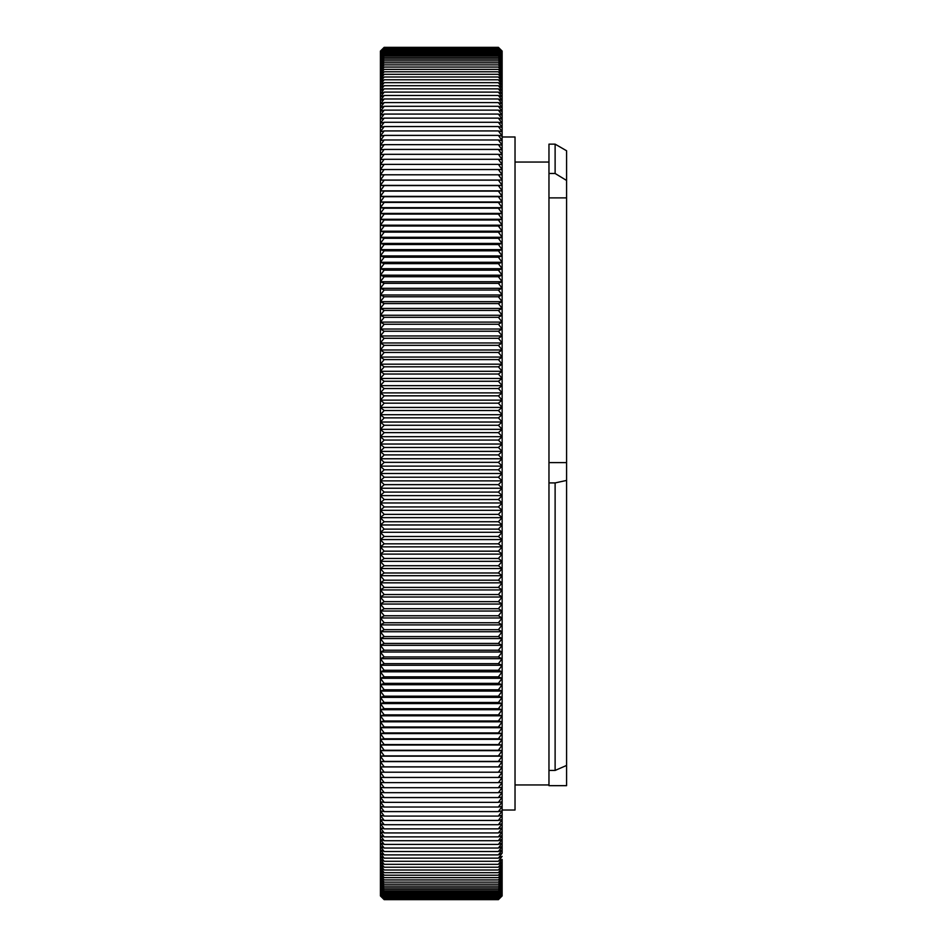 <?xml version="1.0" encoding="UTF-8"?>
<svg xmlns="http://www.w3.org/2000/svg" width="947" height="947" viewBox="0 0 947 947"><rect width="100%" height="100%" fill="white"/><g stroke="black" fill="none" stroke-linecap="round" stroke-linejoin="round"><path stroke-width="1.42" d="M384.162 47.35L380.422 51.138L384.162 47.48L380.422 51.327L384.162 47.741L380.422 51.647L384.162 48.131L380.422 52.097L384.162 48.652L380.422 52.677L384.162 49.291L380.422 53.387L384.162 50.073L380.422 54.216L384.162 50.984L380.422 55.175L384.162 52.014L380.422 56.275L384.162 53.174L380.422 57.483L384.162 54.464L380.422 58.832L384.162 55.885L380.422 60.3L384.162 57.436L380.422 61.898L384.162 59.105L380.422 63.615L384.162 60.904L380.422 65.461L384.162 62.833L380.422 67.438L384.162 64.881L380.422 69.522L384.162 67.059L380.422 71.747L384.162 69.356L380.422 74.079L384.162 71.783L380.422 76.541L384.162 74.328L380.422 79.122L384.162 76.991L380.422 81.833L384.162 79.773L380.422 84.65L384.162 82.685L380.422 87.586L384.162 85.704L380.422 90.652L384.162 88.852L380.422 93.824L384.162 92.108L380.422 97.115L384.162 95.481L380.422 100.512L384.162 98.973L380.422 104.028L384.162 102.584L380.422 107.662L384.162 106.301L380.422 111.403L384.162 110.136L380.422 115.262L384.162 114.078L380.422 119.215L384.162 118.126L380.422 123.288L384.162 122.281L380.422 127.466L384.162 126.555L380.422 131.751L384.162 130.923L380.422 136.131L384.162 135.397L380.422 140.618L384.162 139.978L380.422 145.211L384.162 144.654L380.422 149.898L384.162 149.437L380.422 154.692L384.162 154.325L380.422 159.57L384.162 159.297L380.422 164.553L384.162 164.376L380.422 169.631L384.162 169.537L380.422 174.793L384.162 174.793L380.422 180.06L384.162 180.143L380.422 185.399L384.162 185.588L380.422 190.844L384.162 191.116L380.422 196.36L384.162 196.727L380.422 201.971L384.162 202.421L380.422 207.653L384.162 208.21L380.422 213.43L384.162 214.069L380.422 219.278L384.162 220.012L380.422 225.197L384.162 226.025L380.422 231.198L384.162 232.122L380.422 237.283L384.162 238.289L380.422 243.426L384.162 244.515L380.422 249.641L384.162 250.825L380.422 255.927L384.162 257.205L380.422 262.283L384.162 263.645L380.422 268.699L384.162 270.155L380.422 275.186L384.162 276.713L380.422 281.721L384.162 283.342L380.422 288.314L384.162 290.031L380.422 294.979L384.162 296.766L380.422 301.679L384.162 303.561L380.422 308.438L384.162 310.415L380.422 315.256L384.162 317.304L380.422 322.11L384.162 324.253L380.422 329.023L384.162 331.237L380.422 335.972L384.162 338.28L380.422 342.956L384.162 345.347L380.422 349.988L384.162 352.462L380.422 357.066L384.162 359.611L380.422 364.169L384.162 366.797L380.422 371.307L384.162 374.018L380.422 378.469L384.162 381.262L380.422 385.666L384.162 388.53L380.422 392.898L384.162 395.834L380.422 400.143L384.162 403.162L380.422 407.423L384.162 410.513L380.422 414.703L384.162 417.876L380.422 422.019L384.162 425.262L380.422 429.346L384.162 432.649L380.422 436.685L384.162 440.059L380.422 444.036L384.162 447.481L380.422 451.388L384.162 454.915L380.422 458.762L384.162 462.349L380.422 466.125L384.162 469.783L380.422 473.5L384.162 477.217L380.422 480.875L384.162 484.651L380.422 488.238L384.162 492.085L380.422 495.612L384.162 499.519L380.422 502.964L384.162 506.941L380.422 510.315L384.162 514.351L380.422 517.654L384.162 521.738L380.422 524.981L384.162 529.124L380.422 532.297L384.162 536.487L380.422 539.577L384.162 543.838L380.422 546.857L384.162 551.166L380.422 554.102L384.162 558.47L380.422 561.334L384.162 565.738L380.422 568.531L384.162 572.982L380.422 575.693L384.162 580.203L380.422 582.831L384.162 587.389L380.422 589.934L384.162 594.538L380.422 597.012L384.162 601.653L380.422 604.044L384.162 608.72L380.422 611.028L384.162 615.763L380.422 617.977L384.162 622.747L380.422 624.89L384.162 629.696L380.422 631.744L384.162 636.585L380.422 638.562L384.162 643.439L380.422 645.321L384.162 650.234L380.422 652.021L384.162 656.969L380.422 658.686L384.162 663.658L380.422 665.279L384.162 670.287L380.422 671.814L384.162 676.845L380.422 678.301L384.162 683.355L380.422 684.717L384.162 689.795L380.422 691.073L384.162 696.175L380.422 697.359L384.162 702.485L380.422 703.574L384.162 708.711L380.422 709.717L384.162 714.878L380.422 715.802L384.162 720.975L380.422 721.803L384.162 726.988L380.422 727.722L384.162 732.931L380.422 733.57L384.162 738.79L380.422 739.347L384.162 744.579L380.422 745.029L384.162 750.273L380.422 750.64L384.162 755.884L380.422 756.156L384.162 761.412L380.422 761.601L384.162 766.857L380.422 766.94L384.162 772.207L380.422 772.207L384.162 777.463L380.422 777.369L384.162 782.624L380.422 782.447L384.162 787.703L380.422 787.431L384.162 792.675L380.422 792.308L384.162 797.563L380.422 797.102L384.162 802.346L380.422 801.789L384.162 807.022L380.422 806.382L384.162 811.603L380.422 810.869L384.162 816.077L380.422 815.249L384.162 820.445L380.422 819.534L384.162 824.719L380.422 823.712L384.162 828.874L380.422 827.785L384.162 832.922L380.422 831.738L384.162 836.864L380.422 835.597L384.162 840.699L380.422 839.338L384.162 844.416L380.422 842.972L384.162 848.027L380.422 846.488L384.162 851.519L380.422 849.885L384.162 854.892L380.422 853.176L384.162 858.148L380.422 856.348L384.162 861.297L380.422 859.414L384.162 864.315L380.422 862.35L384.162 867.227L380.422 865.167L384.162 870.009L380.422 867.878L384.162 872.672L380.422 870.459L384.162 875.217L380.422 872.921L384.162 877.644L380.422 875.253L384.162 879.941L380.422 877.478L384.162 882.119L380.422 879.562L384.162 884.167L380.422 881.539L384.162 886.096L380.422 883.385L384.162 887.895L380.422 885.102L384.162 889.564L380.422 886.7L384.162 891.115L380.422 888.168L384.162 892.536L380.422 889.517L384.162 893.826L380.422 890.725L384.162 894.986L380.422 891.825L384.162 896.016L380.422 892.784L384.162 896.927L380.422 893.613L384.162 897.709L380.422 894.323L384.162 898.348L380.422 894.903L384.162 898.869L380.422 895.353L384.162 899.259L380.422 895.673L384.162 899.52L380.422 895.862L384.162 899.65L380.422 895.933L380.422 51.067L384.162 47.35L498.406 47.35L502.135 51.138L498.406 47.48L502.135 51.327L498.406 47.741L502.135 51.647L498.406 48.131L502.135 52.097L498.406 48.652L502.135 52.677L498.406 49.291L502.135 53.387L498.406 50.073L502.135 54.216L498.406 50.984L502.135 55.175L498.406 52.014L502.135 56.275L498.406 53.174L502.135 57.483L498.406 54.464L502.135 58.832L498.406 55.885L502.135 60.3L498.406 57.436L502.135 61.898L498.406 59.105L502.135 63.615L498.406 60.904L502.135 65.461L498.406 62.833L502.135 67.438L498.406 64.881L502.135 69.522L498.406 67.059L502.135 71.747L498.406 69.356L502.135 74.079L498.406 71.783L502.135 76.541L498.406 74.328L502.135 79.122L498.406 76.991L502.135 81.833L498.406 79.773L502.135 84.65L498.406 82.685L502.135 87.586L498.406 85.704L502.135 90.652L498.406 88.852L502.135 93.824L498.406 92.108L502.135 97.115L498.406 95.481L502.135 100.512L498.406 98.973L502.135 104.028L498.406 102.584L502.135 107.662L498.406 106.301L502.135 111.403L498.406 110.136L502.135 115.262L498.406 114.078L502.135 119.215L498.406 118.126L502.135 123.288L498.406 122.281L502.135 127.466L498.406 126.555L502.135 131.751L498.406 130.923L502.135 136.131L498.406 135.397L502.135 140.618L498.406 139.978L502.135 145.211L498.406 144.654L502.135 149.898L498.406 149.437L502.135 154.692L498.406 154.325L502.135 159.57L498.406 159.297L502.135 164.553L498.406 164.376L502.135 169.631L498.406 169.537L502.135 174.793L498.406 174.793L502.135 180.06L498.406 180.143L502.135 185.399L498.406 185.588L502.135 190.844L498.406 191.116L502.135 196.36L498.406 196.727L502.135 201.971L498.406 202.421L502.135 207.653L498.406 208.21L502.135 213.43L498.406 214.069L502.135 219.278L498.406 220.012L502.135 225.197L498.406 226.025L502.135 231.198L498.406 232.122L502.135 237.283L498.406 238.289L502.135 243.426L498.406 244.515L502.135 249.641L498.406 250.825L502.135 255.927L498.406 257.205L502.135 262.283L498.406 263.645L502.135 268.699L498.406 270.155L502.135 275.186L498.406 276.713L502.135 281.721L498.406 283.342L502.135 288.314L498.406 290.031L502.135 294.979L498.406 296.766L502.135 301.679L498.406 303.561L502.135 308.438L498.406 310.415L502.135 315.256L498.406 317.304L502.135 322.11L498.406 324.253L502.135 329.023L498.406 331.237L502.135 335.972L498.406 338.28L502.135 342.956L498.406 345.347L502.135 349.988L498.406 352.462L502.135 357.066L498.406 359.611L502.135 364.169L498.406 366.797L502.135 371.307L498.406 374.018L502.135 378.469L498.406 381.262L502.135 385.666L498.406 388.53L502.135 392.898L498.406 395.834L502.135 400.143L498.406 403.162L502.135 407.423L498.406 410.513L502.135 414.703L498.406 417.876L502.135 422.019L498.406 425.262L502.135 429.346L498.406 432.649L502.135 436.685L498.406 440.059L502.135 444.036L498.406 447.481L502.135 451.388L498.406 454.915L502.135 458.762L498.406 462.349L502.135 466.125L498.406 469.783L502.135 473.5L498.406 477.217L502.135 480.875L498.406 484.651L502.135 488.238L498.406 492.085L502.135 495.612L498.406 499.519L502.135 502.964L498.406 506.941L502.135 510.315L498.406 514.351L502.135 517.654L498.406 521.738L502.135 524.981L498.406 529.124L502.135 532.297L498.406 536.487L502.135 539.577L498.406 543.838L502.135 546.857L498.406 551.166L502.135 554.102L498.406 558.47L502.135 561.334L498.406 565.738L502.135 568.531L498.406 572.982L502.135 575.693L498.406 580.203L502.135 582.831L498.406 587.389L502.135 589.934L498.406 594.538L502.135 597.012L498.406 601.653L502.135 604.044L498.406 608.72L502.135 611.028L498.406 615.763L502.135 617.977L498.406 622.747L502.135 624.89L498.406 629.696L502.135 631.744L498.406 636.585L502.135 638.562L498.406 643.439L502.135 645.321L498.406 650.234L502.135 652.021L498.406 656.969L502.135 658.686L498.406 663.658L502.135 665.279L498.406 670.287L502.135 671.814L498.406 676.845L502.135 678.301L498.406 683.355L502.135 684.717L498.406 689.795L502.135 691.073L498.406 696.175L502.135 697.359L498.406 702.485L502.135 703.574L498.406 708.711L502.135 709.717L498.406 714.878L502.135 715.802L498.406 720.975L502.135 721.803L498.406 726.988L502.135 727.722L498.406 732.931L502.135 733.57L498.406 738.79L502.135 739.347L498.406 744.579L502.135 745.029L498.406 750.273L502.135 750.64L498.406 755.884L502.135 756.156L498.406 761.412L502.135 761.601L498.406 766.857L502.135 766.94L498.406 772.207L502.135 772.207L498.406 777.463L502.135 777.369L498.406 782.624L502.135 782.447L498.406 787.703L502.135 787.431L498.406 792.675L502.135 792.308L498.406 797.563L502.135 797.102L498.406 802.346L502.135 801.789L498.406 807.022L502.135 806.382L498.406 811.603L502.135 810.869L498.406 816.077L502.135 815.249L498.406 820.445L502.135 819.534L498.406 824.719L502.135 823.712L498.406 828.874L502.135 827.785L498.406 832.922L502.135 831.738L498.406 836.864L502.135 835.597L498.406 840.699L502.135 839.338L498.406 844.416L502.135 842.972L498.406 848.027L502.135 846.488L498.406 851.519L502.135 849.885L498.406 854.892L502.135 853.176L498.406 858.148L502.135 856.348L498.406 861.297L502.135 859.414L498.406 864.315L502.135 862.35L498.406 867.227L502.135 865.167L498.406 870.009L502.135 867.878L498.406 872.672L502.135 870.459L498.406 875.217L502.135 872.921L498.406 877.644L502.135 875.253L498.406 879.941L502.135 877.478L498.406 882.119L502.135 879.562L498.406 884.167L502.135 881.539L498.406 886.096L502.135 883.385L498.406 887.895L502.135 885.102L498.406 889.564L502.135 886.7L498.406 891.115L502.135 888.168L498.406 892.536L502.135 889.517L498.406 893.826L502.135 890.725L498.406 894.986L502.135 891.825L498.406 896.016L502.135 892.784L498.406 896.927L502.135 893.613L498.406 897.709L502.135 894.323L498.406 898.348L502.135 894.903L498.406 898.869L502.135 895.353L498.406 899.259L502.135 895.673L498.406 899.52L502.135 895.862L498.406 899.65L502.135 895.933L502.135 859.414M498.406 47.35L502.135 51.067L502.135 853.176M555.12 482.911L566.578 480.437L566.578 765.448L555.12 770.432L555.12 482.911L548.964 482.911L548.964 785.667L566.578 785.667L566.578 765.448M555.12 144.145L566.578 150.762L566.578 180.451L555.12 173.479L555.12 144.145L548.964 144.145L548.964 482.911M555.12 770.432L548.964 770.432M555.12 173.479L548.964 173.479M566.578 180.451L566.578 480.437M502.135 810.016L515.026 810.016L515.026 136.984L502.135 136.984M502.135 93.824L502.135 87.586M384.162 47.48L498.406 47.48M384.162 47.741L498.406 47.741M384.162 48.131L498.406 48.131M384.162 48.652L498.406 48.652M384.162 49.291L498.406 49.291M384.162 50.073L498.406 50.073M384.162 50.984L498.406 50.984M384.162 52.014L498.406 52.014M384.162 53.174L498.406 53.174M384.162 54.464L498.406 54.464M384.162 55.885L498.406 55.885M384.162 57.436L498.406 57.436M384.162 59.105L498.406 59.105M384.162 60.904L498.406 60.904M384.162 62.833L498.406 62.833M384.162 64.881L498.406 64.881M384.162 67.059L498.406 67.059M384.162 69.356L498.406 69.356M384.162 71.783L498.406 71.783M384.162 74.328L498.406 74.328M384.162 76.991L498.406 76.991M384.162 79.773L498.406 79.773M384.162 82.685L498.406 82.685M384.162 85.704L498.406 85.704M384.162 88.852L498.406 88.852M384.162 92.108L498.406 92.108M384.162 95.481L498.406 95.481M384.162 98.973L498.406 98.973M384.162 102.584L498.406 102.584M384.162 106.301L498.406 106.301M384.162 110.136L498.406 110.136M384.162 114.078L498.406 114.078M384.162 118.126L498.406 118.126M384.162 122.281L498.406 122.281M384.162 126.555L498.406 126.555M384.162 130.923L498.406 130.923M384.162 135.397L498.406 135.397M384.162 139.978L498.406 139.978M384.162 144.654L498.406 144.654M384.162 149.437L498.406 149.437M384.162 154.325L498.406 154.325M384.162 159.297L498.406 159.297M384.162 164.376L498.406 164.376M384.162 169.537L498.406 169.537M384.162 174.793L498.406 174.793M380.422 180.06L502.135 180.06M384.162 180.143L498.406 180.143M380.422 185.399L502.135 185.399M384.162 185.588L498.406 185.588M380.422 190.844L502.135 190.844M384.162 191.116L498.406 191.116M380.422 196.36L502.135 196.36M384.162 196.727L498.406 196.727M380.422 201.971L502.135 201.971M384.162 202.421L498.406 202.421M380.422 207.653L502.135 207.653M384.162 208.21L498.406 208.21M380.422 213.43L502.135 213.43M384.162 214.069L498.406 214.069M380.422 219.278L502.135 219.278M384.162 220.012L498.406 220.012M380.422 225.197L502.135 225.197M384.162 226.025L498.406 226.025M380.422 231.198L502.135 231.198M384.162 232.122L498.406 232.122M380.422 237.283L502.135 237.283M384.162 238.289L498.406 238.289M380.422 243.426L502.135 243.426M384.162 244.515L498.406 244.515M380.422 249.641L502.135 249.641M384.162 250.825L498.406 250.825M380.422 255.927L502.135 255.927M384.162 257.205L498.406 257.205M380.422 262.283L502.135 262.283M384.162 263.645L498.406 263.645M380.422 268.699L502.135 268.699M384.162 270.155L498.406 270.155M380.422 275.186L502.135 275.186M384.162 276.713L498.406 276.713M380.422 281.721L502.135 281.721M384.162 283.342L498.406 283.342M380.422 288.314L502.135 288.314M384.162 290.031L498.406 290.031M380.422 294.979L502.135 294.979M384.162 296.766L498.406 296.766M380.422 301.679L502.135 301.679M384.162 303.561L498.406 303.561M380.422 308.438L502.135 308.438M384.162 310.415L498.406 310.415M380.422 315.256L502.135 315.256M384.162 317.304L498.406 317.304M380.422 322.11L502.135 322.11M384.162 324.253L498.406 324.253M380.422 329.023L502.135 329.023M384.162 331.237L498.406 331.237M380.422 335.972L502.135 335.972M384.162 338.28L498.406 338.28M380.422 342.956L502.135 342.956M384.162 345.347L498.406 345.347M380.422 349.988L502.135 349.988M384.162 352.462L498.406 352.462M380.422 357.066L502.135 357.066M384.162 359.611L498.406 359.611M380.422 364.169L502.135 364.169M384.162 366.797L498.406 366.797M380.422 371.307L502.135 371.307M384.162 374.018L498.406 374.018M380.422 378.469L502.135 378.469M384.162 381.262L498.406 381.262M380.422 385.666L502.135 385.666M384.162 388.53L498.406 388.53M380.422 392.898L502.135 392.898M384.162 395.834L498.406 395.834M380.422 400.143L502.135 400.143M384.162 403.162L498.406 403.162M380.422 407.423L502.135 407.423M384.162 410.513L498.406 410.513M380.422 414.703L502.135 414.703M384.162 417.876L498.406 417.876M380.422 422.019L502.135 422.019M384.162 425.262L498.406 425.262M380.422 429.346L502.135 429.346M384.162 432.649L498.406 432.649M380.422 436.685L502.135 436.685M384.162 440.059L498.406 440.059M380.422 444.036L502.135 444.036M384.162 447.481L498.406 447.481M380.422 451.388L502.135 451.388M384.162 454.915L498.406 454.915M380.422 458.762L502.135 458.762M384.162 462.349L498.406 462.349M380.422 466.125L502.135 466.125M384.162 469.783L498.406 469.783M380.422 473.5L502.135 473.5M384.162 477.217L498.406 477.217M380.422 480.875L502.135 480.875M384.162 484.651L498.406 484.651M380.422 488.238L502.135 488.238M384.162 492.085L498.406 492.085M380.422 495.612L502.135 495.612M384.162 499.519L498.406 499.519M380.422 502.964L502.135 502.964M384.162 506.941L498.406 506.941M380.422 510.315L502.135 510.315M384.162 514.351L498.406 514.351M380.422 517.654L502.135 517.654M384.162 521.738L498.406 521.738M380.422 524.981L502.135 524.981M384.162 529.124L498.406 529.124M380.422 532.297L502.135 532.297M384.162 536.487L498.406 536.487M380.422 539.577L502.135 539.577M384.162 543.838L498.406 543.838M380.422 546.857L502.135 546.857M384.162 551.166L498.406 551.166M380.422 554.102L502.135 554.102M384.162 558.47L498.406 558.47M380.422 561.334L502.135 561.334M384.162 565.738L498.406 565.738M380.422 568.531L502.135 568.531M384.162 572.982L498.406 572.982M380.422 575.693L502.135 575.693M384.162 580.203L498.406 580.203M380.422 582.831L502.135 582.831M384.162 587.389L498.406 587.389M380.422 589.934L502.135 589.934M384.162 594.538L498.406 594.538M380.422 597.012L502.135 597.012M384.162 601.653L498.406 601.653M380.422 604.044L502.135 604.044M384.162 608.72L498.406 608.72M380.422 611.028L502.135 611.028M384.162 615.763L498.406 615.763M380.422 617.977L502.135 617.977M384.162 622.747L498.406 622.747M380.422 624.89L502.135 624.89M384.162 629.696L498.406 629.696M380.422 631.744L502.135 631.744M384.162 636.585L498.406 636.585M380.422 638.562L502.135 638.562M384.162 643.439L498.406 643.439M380.422 645.321L502.135 645.321M384.162 650.234L498.406 650.234M380.422 652.021L502.135 652.021M384.162 656.969L498.406 656.969M380.422 658.686L502.135 658.686M384.162 663.658L498.406 663.658M380.422 665.279L502.135 665.279M384.162 670.287L498.406 670.287M380.422 671.814L502.135 671.814M384.162 676.845L498.406 676.845M380.422 678.301L502.135 678.301M384.162 683.355L498.406 683.355M380.422 684.717L502.135 684.717M384.162 689.795L498.406 689.795M380.422 691.073L502.135 691.073M384.162 696.175L498.406 696.175M380.422 697.359L502.135 697.359M384.162 702.485L498.406 702.485M380.422 703.574L502.135 703.574M384.162 708.711L498.406 708.711M380.422 709.717L502.135 709.717M384.162 714.878L498.406 714.878M380.422 715.802L502.135 715.802M384.162 720.975L498.406 720.975M380.422 721.803L502.135 721.803M384.162 726.988L498.406 726.988M380.422 727.722L502.135 727.722M384.162 732.931L498.406 732.931M380.422 733.57L502.135 733.57M384.162 738.79L498.406 738.79M380.422 739.347L502.135 739.347M384.162 744.579L498.406 744.579M380.422 745.029L502.135 745.029M384.162 750.273L498.406 750.273M380.422 750.64L502.135 750.64M384.162 755.884L498.406 755.884M380.422 756.156L502.135 756.156M384.162 761.412L498.406 761.412M380.422 761.601L502.135 761.601M384.162 766.857L498.406 766.857M380.422 766.94L502.135 766.94M384.162 772.207L498.406 772.207M384.162 777.463L498.406 777.463M384.162 782.624L498.406 782.624M384.162 787.703L498.406 787.703M384.162 792.675L498.406 792.675M384.162 797.563L498.406 797.563M384.162 802.346L498.406 802.346M384.162 807.022L498.406 807.022M384.162 811.603L498.406 811.603M384.162 816.077L498.406 816.077M384.162 820.445L498.406 820.445M384.162 824.719L498.406 824.719M384.162 828.874L498.406 828.874M384.162 832.922L498.406 832.922M384.162 836.864L498.406 836.864M384.162 840.699L498.406 840.699M384.162 844.416L498.406 844.416M384.162 848.027L498.406 848.027M384.162 851.519L498.406 851.519M384.162 854.892L498.406 854.892M384.162 858.148L498.406 858.148M384.162 861.297L498.406 861.297M384.162 864.315L498.406 864.315M384.162 867.227L498.406 867.227M384.162 870.009L498.406 870.009M384.162 872.672L498.406 872.672M384.162 875.217L498.406 875.217M384.162 877.644L498.406 877.644M384.162 879.941L498.406 879.941M384.162 882.119L498.406 882.119M384.162 884.167L498.406 884.167M384.162 886.096L498.406 886.096M384.162 887.895L498.406 887.895M384.162 889.564L498.406 889.564M384.162 891.115L498.406 891.115M384.162 892.536L498.406 892.536M384.162 893.826L498.406 893.826M384.162 894.986L498.406 894.986M384.162 896.016L498.406 896.016M384.162 896.927L498.406 896.927M384.162 897.709L498.406 897.709M384.162 898.348L498.406 898.348M384.162 898.869L498.406 898.869M384.162 899.259L498.406 899.259M384.162 899.52L498.406 899.52M384.162 899.65L498.406 899.65M566.578 762.939L566.578 176.367M566.578 770.633L566.578 774.208M380.422 174.793L380.422 768.846M380.422 178.154L380.422 172.792M548.964 462.61L566.578 462.61M548.964 197.876L566.578 197.876M548.964 162.044L515.026 162.044M548.964 784.956L515.026 784.956"/></g></svg>
